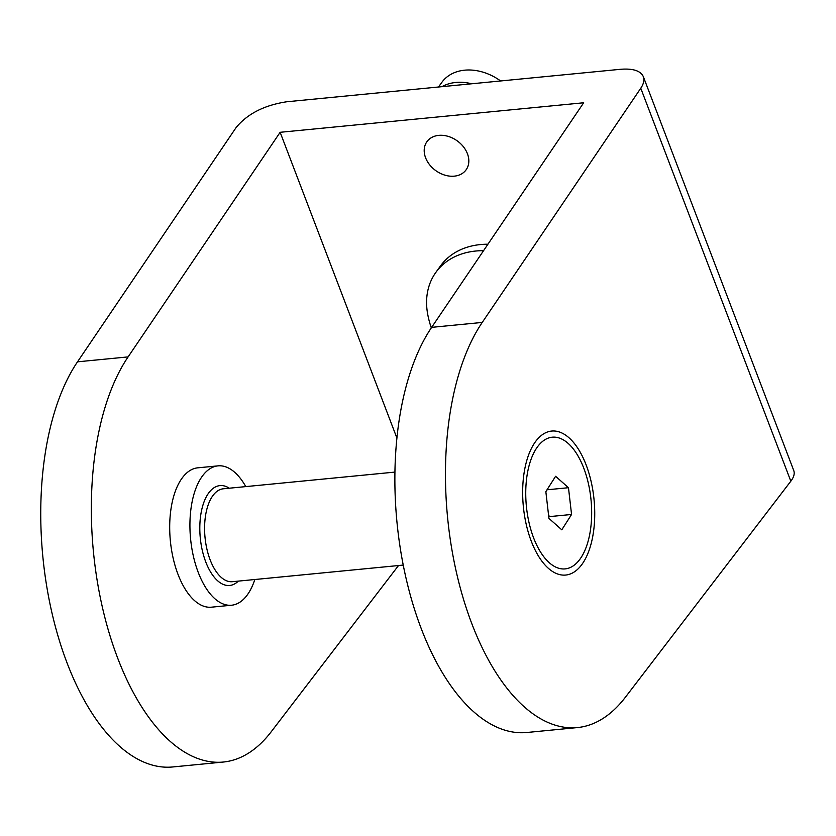 <?xml version="1.0" encoding="UTF-8"?>
<svg xmlns="http://www.w3.org/2000/svg" width="836" height="836" viewBox="0 0 836 836"><rect width="100%" height="100%" fill="white"/><g stroke="black" fill="none" stroke-linecap="round" stroke-linejoin="round"><path stroke-width="1.25" d="M398.511 565.533L271.24 731.73A221.707 108.837 -95.6 0 1 223.254 762.045L172.665 766.967A221.707 108.837 84.4 0 1 52.396 614.763A221.707 108.837 84.4 0 1 77.518 361.821L236.055 127.626C247.383 113.842 264.239 105.231 286.623 101.783L620.521 69.294C632.998 68.312 640.606 70.757 643.333 76.651C644.546 79.995 643.699 83.851 640.773 88.24L790.825 481.191C793.886 477.147 794.858 473.594 793.751 470.543L643.333 76.651M790.825 481.191L625.37 697.266A221.707 108.837 -95.6 0 1 577.383 727.581A221.707 108.837 -95.6 0 1 457.114 575.387A221.707 108.837 -95.6 0 1 482.236 322.435L640.773 88.24M454.303 176.156A24.119 18.34 35.7 0 1 429.641 164.786A24.119 18.34 35.7 0 1 426.935 141.671A24.119 18.34 35.7 0 1 438.733 135.369A24.119 18.34 35.7 0 1 463.395 146.728A24.119 18.34 35.7 0 1 466.091 169.844A24.119 18.34 35.7 0 1 454.303 176.156M535.343 441.868A72.345 35.52 -95.6 0 1 582.222 455.975A72.345 35.52 -95.6 0 1 589.286 549.764A72.345 35.52 -95.6 0 1 544.57 564.478A72.345 35.52 -95.6 0 1 532.992 445.504A72.345 35.52 -95.6 0 1 535.343 441.868M223.254 762.045A221.707 108.837 -95.6 0 1 102.985 609.841A221.707 108.837 -95.6 0 1 128.107 356.899L280.144 132.297L583.685 102.765L431.648 327.357A221.707 108.837 84.4 0 0 406.526 580.309A221.707 108.837 84.4 0 0 526.795 732.503L577.383 727.581M280.144 132.297L396.933 438.116M254.823 579.515A70.015 34.37 -95.6 0 1 231.593 605.222A70.015 34.37 -95.6 0 1 193.409 556.327A70.015 34.37 -95.6 0 1 202.197 476.332A70.015 34.37 -95.6 0 1 218.029 465.861A70.015 34.37 -95.6 0 1 245.784 486.604M231.593 605.222L211.351 607.187A70.015 34.37 -95.6 0 1 173.177 558.291A70.015 34.37 -95.6 0 1 181.966 478.307A70.015 34.37 -95.6 0 1 197.787 467.826L218.029 465.861M548.792 517.129L549.304 516.627L548.458 514.297M545.918 492.32L546.023 491.349M549.304 516.627L571.563 514.464L561.792 529.805L548.938 518.393L545.845 491.631L555.606 476.29L568.47 487.712L571.563 514.464M547.016 489.791L568.47 487.712M526.638 508.612A66.159 32.479 -95.6 0 1 552.293 437.197A66.159 32.479 -95.6 0 1 591.031 499.907A66.159 32.479 -95.6 0 1 565.105 568.898A66.159 32.479 -95.6 0 1 526.638 508.612M431.313 327.858A92.263 92.263 0 0 1 427.572 313.51A81.677 62.115 35.7 0 1 435.859 272.39A81.677 62.115 35.7 0 1 483.553 250.685M435.859 272.39L440.499 265.932A81.677 62.115 35.7 0 1 487.921 244.227M438.482 87.007L441.826 82.377A46.67 35.499 35.7 0 1 500.628 80.967M471.703 83.778A46.67 35.499 -144.3 0 0 447.803 84.112A46.67 35.499 -144.3 0 0 441.972 86.672M77.518 361.821L128.107 356.899M431.648 327.357L482.236 322.435M229.283 488.214A50.17 24.631 84.4 0 0 208.603 493.115A50.17 24.631 84.4 0 0 204.736 559.085A50.17 24.631 84.4 0 0 238.323 581.125M403.234 565.073L232.366 581.699A46.67 22.917 -95.6 0 1 206.91 549.106A46.67 22.917 -95.6 0 1 212.772 495.779A46.67 22.917 -95.6 0 1 223.327 488.788L394.958 472.089"/></g></svg>
